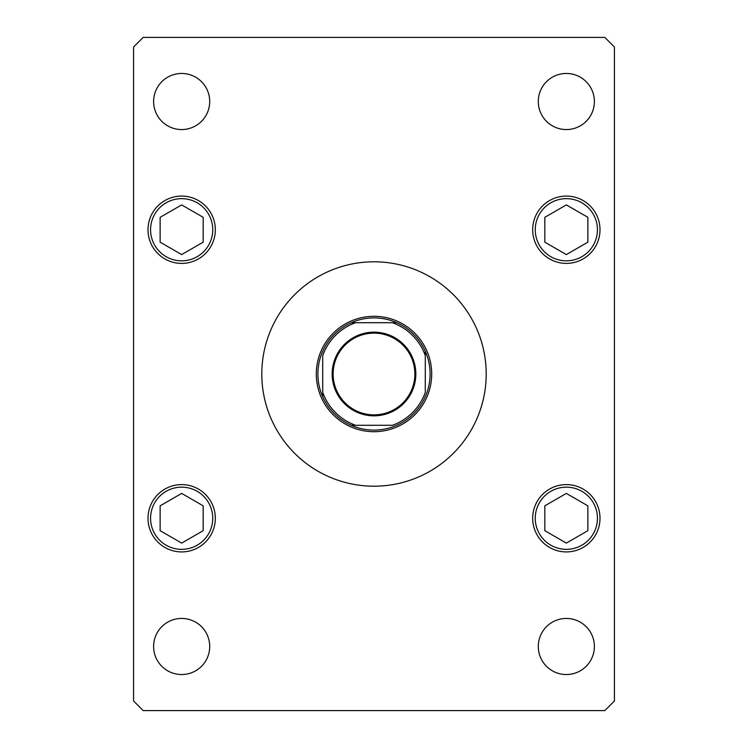<?xml version="1.0" encoding="UTF-8"?>
<svg xmlns="http://www.w3.org/2000/svg" width="748" height="748" viewBox="0 0 748 748"><rect width="100%" height="100%" fill="white"/><g stroke="black" fill="none" stroke-linecap="round" stroke-linejoin="round"><path stroke-width="1.12" d="M486.2 374A112.2 112.2 0 0 0 374 261.8A112.2 112.2 0 0 0 261.8 374A112.2 112.2 0 0 0 374 486.2A112.2 112.2 0 0 0 486.2 374M538.289 646.487A28.05 28.05 0 0 0 566.339 674.537A28.05 28.05 0 0 0 594.389 646.487A28.05 28.05 0 0 0 566.339 618.437A28.05 28.05 0 0 0 538.289 646.487M148.001 229.739A33.66 33.66 0 0 0 181.661 263.399A33.66 33.66 0 0 0 215.321 229.739A33.66 33.66 0 0 0 181.661 196.079A33.66 33.66 0 0 0 148.001 229.739M532.679 229.739A33.66 33.66 0 0 0 566.339 263.399A33.66 33.66 0 0 0 599.999 229.739A33.66 33.66 0 0 0 566.339 196.079A33.66 33.66 0 0 0 532.679 229.739M532.679 518.261A33.66 33.66 0 0 0 566.339 551.921A33.66 33.66 0 0 0 599.999 518.261A33.66 33.66 0 0 0 566.339 484.601A33.66 33.66 0 0 0 532.679 518.261M148.001 518.261A33.66 33.66 0 0 0 181.661 551.921A33.66 33.66 0 0 0 215.321 518.261A33.66 33.66 0 0 0 181.661 484.601A33.66 33.66 0 0 0 148.001 518.261M153.611 101.513A28.05 28.05 0 0 0 181.661 129.563A28.05 28.05 0 0 0 209.711 101.513A28.05 28.05 0 0 0 181.661 73.463A28.05 28.05 0 0 0 153.611 101.513M538.289 101.513A28.05 28.05 0 0 0 566.339 129.563A28.05 28.05 0 0 0 594.389 101.513A28.05 28.05 0 0 0 566.339 73.463A28.05 28.05 0 0 0 538.289 101.513M153.611 646.487A28.05 28.05 0 0 0 181.661 674.537A28.05 28.05 0 0 0 209.711 646.487A28.05 28.05 0 0 0 181.661 618.437A28.05 28.05 0 0 0 153.611 646.487M143.186 710.6L604.814 710.6L614.426 700.979L614.426 47.021L604.814 37.4L143.186 37.4L133.574 47.021L133.574 700.979L143.186 710.6M566.339 493.409L544.825 505.835L544.825 530.678L566.339 543.104L587.863 530.678L587.863 505.835L566.339 493.409M566.339 204.896L544.825 217.322L544.825 242.165L566.339 254.591L587.863 242.165L587.863 217.322L566.339 204.896M181.661 493.409L160.137 505.835L160.137 530.678L181.661 543.104L203.176 530.678L203.176 505.835L181.661 493.409M181.661 204.896L160.137 217.322L160.137 242.165L181.661 254.591L203.176 242.165L203.176 217.322L181.661 204.896M415.832 374A41.832 41.832 0 0 1 374 415.832A41.832 41.832 0 0 1 332.168 374A41.832 41.832 0 0 1 374 332.168A41.832 41.832 0 0 1 415.832 374M333.131 374A40.869 40.869 0 0 0 374 414.869A40.869 40.869 0 0 0 414.869 374A40.869 40.869 0 0 0 374 333.131A40.869 40.869 0 0 0 333.131 374M430.1 374A56.1 56.1 0 0 0 425.294 351.279L425.294 355.581L425.294 351.279A56.1 56.1 0 0 0 351.279 322.706L355.581 322.706L351.279 322.706A56.1 56.1 0 0 0 322.706 396.721L322.706 392.42L322.706 396.721A56.1 56.1 0 0 0 351.279 425.294L392.42 425.294A54.501 54.501 0 0 0 425.294 392.42L425.294 355.581A54.501 54.501 0 0 0 392.42 322.706L355.581 322.706A54.501 54.501 0 0 0 322.706 355.581L322.706 392.42A54.501 54.501 0 0 0 355.581 425.294L351.279 425.294A56.1 56.1 0 0 0 430.1 374M316.301 374A57.699 57.699 0 0 1 374 316.301A57.699 57.699 0 0 1 431.699 374A57.699 57.699 0 0 1 374 431.699A57.699 57.699 0 0 1 316.301 374M425.294 396.197L425.294 396.721A56.1 56.1 0 0 1 396.721 425.294M322.706 351.803L322.706 351.279A56.1 56.1 0 0 1 351.279 322.706M396.721 322.706L392.42 322.706L396.721 322.706A56.1 56.1 0 0 1 425.294 351.279M597.437 518.261A31.098 31.098 0 0 0 566.339 487.163A31.098 31.098 0 0 0 535.25 518.261A31.098 31.098 0 0 0 566.339 549.35A31.098 31.098 0 0 0 597.437 518.261M597.437 229.739A31.098 31.098 0 0 0 566.339 198.65A31.098 31.098 0 0 0 535.25 229.739A31.098 31.098 0 0 0 566.339 260.837A31.098 31.098 0 0 0 597.437 229.739M212.75 518.261A31.098 31.098 0 0 0 181.661 487.163A31.098 31.098 0 0 0 150.563 518.261A31.098 31.098 0 0 0 181.661 549.35A31.098 31.098 0 0 0 212.75 518.261M212.75 229.739A31.098 31.098 0 0 0 181.661 198.65A31.098 31.098 0 0 0 150.563 229.739A31.098 31.098 0 0 0 181.661 260.837A31.098 31.098 0 0 0 212.75 229.739M351.279 425.294A56.1 56.1 0 0 1 322.706 396.721"/></g></svg>
